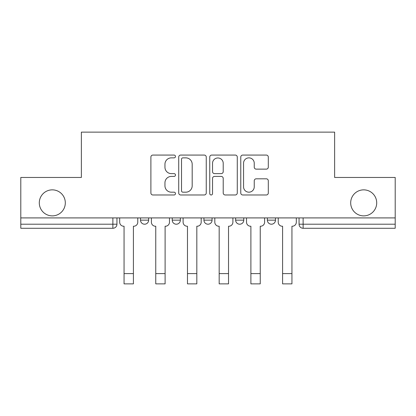 <?xml version="1.0" encoding="UTF-8"?>
<svg xmlns="http://www.w3.org/2000/svg" width="416" height="416" viewBox="0 0 416 416"><rect width="100%" height="100%" fill="white"/><g stroke="black" fill="none" stroke-linecap="round" stroke-linejoin="round"><path stroke-width="0.62" d="M175.479 156.468A1.399 1.399 0 0 0 174.086 155.069L152.885 155.069A1.997 1.997 0 0 0 150.888 157.066L150.888 192.977A1.997 1.997 0 0 0 152.885 194.974L174.086 194.974A1.399 1.399 0 0 0 175.479 193.575A1.399 1.399 0 0 0 174.086 192.182L171.34 192.182A6.386 6.386 0 0 1 164.954 185.796L164.954 182.801A6.386 6.386 0 0 1 171.34 176.42L174.086 176.42A1.399 1.399 0 0 0 175.479 175.022A1.399 1.399 0 0 0 174.086 173.623L171.34 173.623A6.386 6.386 0 0 1 164.954 167.242L164.954 164.247A6.386 6.386 0 0 1 171.34 157.862L174.086 157.862A1.399 1.399 0 0 0 175.479 156.468M350.688 202.868A13.01 13.01 0 0 0 363.693 215.878A13.01 13.01 0 0 0 376.704 202.868A13.01 13.01 0 0 0 363.693 189.857A13.01 13.01 0 0 0 350.688 202.868M39.296 202.868A13.01 13.01 0 0 0 52.307 215.878A13.01 13.01 0 0 0 65.312 202.868A13.01 13.01 0 0 0 52.307 189.857A13.01 13.01 0 0 0 39.296 202.868M235.643 217.911L235.643 220.147L243.771 220.147A4.066 4.066 0 0 1 239.71 224.208A4.066 4.066 0 0 1 235.643 220.147L235.643 217.911M266.308 169.135A1.997 1.997 0 0 0 268.304 167.138L268.304 157.066A1.997 1.997 0 0 0 266.308 155.069L242.767 155.069A1.997 1.997 0 0 0 240.77 157.066L240.77 192.977A1.997 1.997 0 0 0 242.767 194.974L266.308 194.974A1.997 1.997 0 0 0 268.304 192.977L268.304 180.809A1.997 1.997 0 0 0 266.308 178.812L256.23 178.812A1.997 1.997 0 0 0 254.238 180.809L254.238 186.841A5.335 5.335 0 0 1 248.898 192.182A5.335 5.335 0 0 1 243.563 186.841L243.563 163.202A5.335 5.335 0 0 1 248.898 157.862A5.335 5.335 0 0 1 254.238 163.202L254.238 167.138A1.997 1.997 0 0 0 256.23 169.135L266.308 169.135M20.8 217.911L20.8 177.46L81.37 177.46L81.37 132.132L334.63 132.132L334.63 177.46L395.2 177.46L395.2 217.911L20.8 217.911L20.8 224.208L116.943 224.208L116.943 217.911L116.943 224.208A4.066 4.066 0 0 1 112.876 228.275L20.8 228.275L20.8 224.208M206.253 157.066A1.997 1.997 0 0 0 204.261 155.069L180.716 155.069A1.997 1.997 0 0 0 178.724 157.066L178.724 192.977A1.997 1.997 0 0 0 180.716 194.974L204.261 194.974A1.997 1.997 0 0 0 206.253 192.977L206.253 157.066M211.739 155.069L235.284 155.069A1.997 1.997 0 0 1 237.276 157.066L237.276 192.977A1.997 1.997 0 0 1 235.284 194.974L225.207 194.974A1.997 1.997 0 0 1 223.215 192.977L223.215 178.412A1.997 1.997 0 0 0 221.218 176.42L214.536 176.42A1.997 1.997 0 0 0 212.54 178.412L212.54 193.575A1.399 1.399 0 0 1 211.141 194.974A1.399 1.399 0 0 1 209.747 193.575L209.747 157.066A1.997 1.997 0 0 1 211.739 155.069M299.057 217.911L299.057 224.208L395.2 224.208L395.2 228.275L303.124 228.275A4.066 4.066 0 0 1 299.057 224.208L299.057 217.911M395.2 217.911L395.2 224.208M275.48 217.911L275.48 220.147A4.066 4.066 0 0 1 271.414 224.208A4.066 4.066 0 0 1 267.353 220.147A4.066 4.066 0 0 0 271.414 224.208A4.066 4.066 0 0 0 275.48 220.147L275.48 217.911M267.353 217.911L267.353 220.147L275.48 220.147M243.771 217.911L243.771 220.147M212.066 217.911L212.066 220.147A4.066 4.066 0 0 1 208 224.208A4.066 4.066 0 0 1 203.934 220.147A4.066 4.066 0 0 0 208 224.208A4.066 4.066 0 0 0 212.066 220.147L203.934 220.147L203.934 217.911M172.229 217.911L172.229 220.147L180.357 220.147L180.357 217.911L180.357 220.147A4.066 4.066 0 0 1 176.29 224.208A4.066 4.066 0 0 1 172.229 220.147A4.066 4.066 0 0 0 176.29 224.208M148.647 217.911L148.647 220.147A4.066 4.066 0 0 1 144.586 224.208A4.066 4.066 0 0 1 140.52 220.147L148.647 220.147L148.647 217.911M140.52 217.911L140.52 220.147M182.91 157.862A1.399 1.399 0 0 0 181.516 159.26L181.516 190.783A1.399 1.399 0 0 0 182.91 192.182L185.806 192.182A6.386 6.386 0 0 0 192.187 185.796L192.187 164.247A6.386 6.386 0 0 0 185.806 157.862L182.91 157.862M223.215 163.301A5.335 5.335 0 0 0 217.875 157.966A5.335 5.335 0 0 0 212.54 163.301L212.54 171.631A1.997 1.997 0 0 0 214.536 173.623L221.218 173.623A1.997 1.997 0 0 0 223.215 171.631L223.215 163.301M119.683 222.175L119.683 217.911L119.683 222.175A4.066 4.066 0 0 0 123.75 226.242L124.056 226.242L124.056 245.549M123.75 226.242L124.056 226.242L124.056 283.868L133.406 283.868L133.406 226.242L133.708 226.242L133.406 226.242L133.406 245.549M137.774 222.175L137.774 217.911L137.774 222.175A4.066 4.066 0 0 1 133.708 226.242M151.393 222.175L151.393 217.911L151.393 222.175A4.066 4.066 0 0 0 155.459 226.242L155.761 226.242L155.761 245.549M155.459 226.242L155.761 226.242L155.761 283.868L165.11 283.868L165.11 226.242L165.417 226.242L165.11 226.242L165.11 245.549M169.484 222.175L169.484 217.911L169.484 222.175A4.066 4.066 0 0 1 165.417 226.242M183.102 222.175L183.102 217.911L183.102 222.175A4.066 4.066 0 0 0 187.164 226.242L187.47 226.242L187.47 245.549M187.164 226.242L187.47 226.242L187.47 283.868L196.82 283.868L196.82 226.242L197.127 226.242L196.82 226.242L196.82 245.549M201.193 222.175L201.193 217.911L201.193 222.175A4.066 4.066 0 0 1 197.127 226.242M214.807 222.175L214.807 217.911L214.807 222.175A4.066 4.066 0 0 0 218.873 226.242L219.18 226.242L219.18 245.549M218.873 226.242L219.18 226.242L219.18 283.868L228.53 283.868L228.53 226.242L228.836 226.242L228.53 226.242L228.53 245.549M232.898 222.175L232.898 217.911L232.898 222.175A4.066 4.066 0 0 1 228.836 226.242M246.516 222.175L246.516 217.911L246.516 222.175A4.066 4.066 0 0 0 250.583 226.242L250.89 226.242L250.89 245.549M250.583 226.242L250.89 226.242L250.89 283.868L260.239 283.868L260.239 226.242L260.541 226.242L260.239 226.242L260.239 245.549M264.607 222.175L264.607 217.911L264.607 222.175A4.066 4.066 0 0 1 260.541 226.242M278.226 222.175L278.226 217.911L278.226 222.175A4.066 4.066 0 0 0 282.292 226.242L282.594 226.242L282.594 245.549M282.292 226.242L282.594 226.242L282.594 283.868L291.944 283.868L291.944 226.242L292.25 226.242L291.944 226.242L291.944 245.549M296.317 222.175L296.317 217.911L296.317 222.175A4.066 4.066 0 0 1 292.25 226.242M112.876 217.911L112.876 228.275M303.124 217.911L303.124 228.275M133.406 273.603L124.056 273.603M165.11 273.603L155.761 273.603M196.82 273.603L187.47 273.603M228.53 273.603L219.18 273.603M260.239 273.603L250.89 273.603M291.944 273.603L282.594 273.603"/></g></svg>
